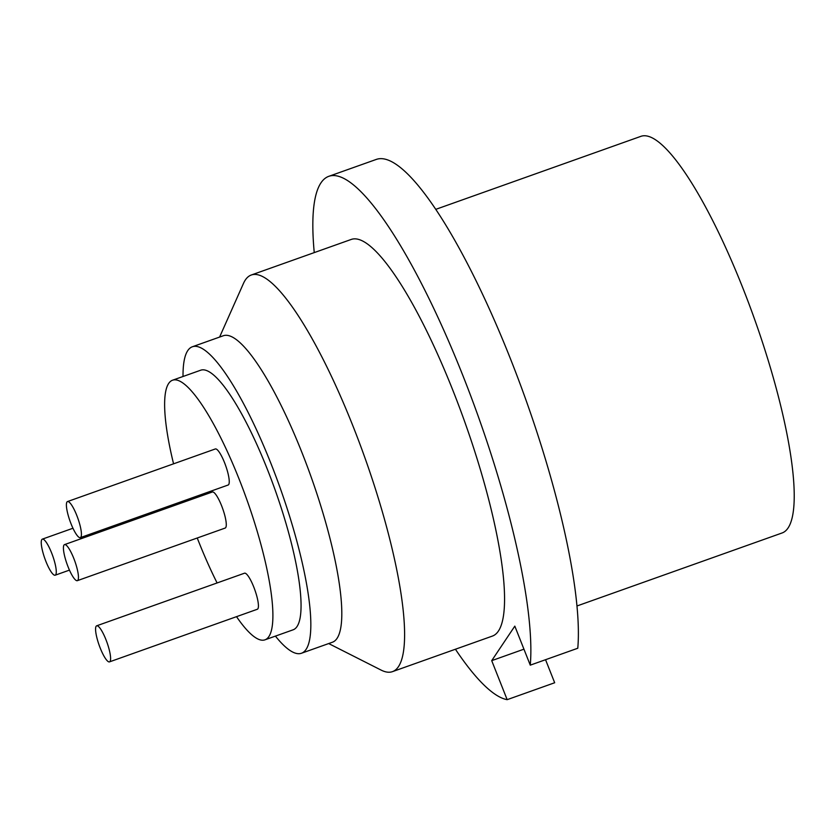 <?xml version="1.0" encoding="UTF-8"?>
<svg xmlns="http://www.w3.org/2000/svg" width="836" height="836" viewBox="0 0 836 836"><rect width="100%" height="100%" fill="white"/><g stroke="black" fill="none" stroke-linecap="round" stroke-linejoin="round"><path stroke-width="1.25" d="M576.955 605.985L782.099 532.971A210.505 45.74 -109.6 0 0 788.055 527.997A210.505 45.74 -109.6 0 0 748.826 303.51A210.505 45.74 -109.6 0 0 640.93 136.331L435.786 209.345M545.553 659.719L554.676 682.751L507.159 699.669A277.479 60.297 70.4 0 1 455.421 649.238M530.264 665.153L577.78 648.245A277.479 60.297 -109.6 0 0 504.296 343.575A277.479 60.297 -109.6 0 0 376.315 159.415L328.799 176.323A277.479 60.297 70.4 0 1 456.78 360.483A277.479 60.297 70.4 0 1 530.264 665.153L514.819 626.133L491.714 660.649L507.159 699.669M491.714 660.649L523.942 649.175M314.252 252.597A277.479 60.297 70.4 0 1 320.94 182.896A277.479 60.297 70.4 0 1 328.799 176.323M392.471 671.642L492.425 636.071A210.505 45.74 -109.6 0 0 498.392 631.086A210.505 45.74 -109.6 0 0 459.163 406.609A210.505 45.74 -109.6 0 0 351.266 239.43L251.302 275.002A210.505 45.74 70.4 0 1 359.198 442.181A210.505 45.74 70.4 0 1 398.438 666.668A210.505 45.74 70.4 0 1 392.471 671.642A210.505 45.74 70.4 0 1 381.101 670.085L328.684 643.563M219.596 337.075L243.485 283.394A210.505 45.74 70.4 0 1 245.335 279.987A210.505 45.74 70.4 0 1 251.302 275.002M301.462 653.25L332.435 642.226A162.665 35.342 -109.6 0 0 337.044 638.38A162.665 35.342 -109.6 0 0 306.728 464.92A162.665 35.342 -109.6 0 0 223.348 335.738L192.374 346.762A162.665 35.342 70.4 0 1 275.755 475.945A162.665 35.342 70.4 0 1 306.07 649.405A162.665 35.342 70.4 0 1 301.462 653.25A162.665 35.342 70.4 0 1 275.42 636.112M183.021 376.493A162.665 35.342 70.4 0 1 187.766 350.608A162.665 35.342 70.4 0 1 192.374 346.762M264.96 639.833L293.123 629.811A137.783 29.939 -109.6 0 0 297.02 626.551A137.783 29.939 -109.6 0 0 271.345 479.624A137.783 29.939 -109.6 0 0 200.724 370.202L172.561 380.213A137.783 29.939 70.4 0 1 243.182 489.645A137.783 29.939 70.4 0 1 268.868 636.572A137.783 29.939 70.4 0 1 264.96 639.833A137.783 29.939 70.4 0 1 236.525 616.665M217.099 582.953A137.783 29.939 70.4 0 1 197.244 537.997M173.564 463.823A137.783 29.939 70.4 0 1 168.653 383.473A137.783 29.939 70.4 0 1 172.561 380.213M64.518 544.612L212.344 491.996A19.134 4.159 70.4 0 1 222.157 507.191A19.134 4.159 70.4 0 1 225.72 527.6A19.134 4.159 70.4 0 1 225.177 528.059L77.351 580.665A19.134 4.159 70.4 0 1 67.549 565.47A19.134 4.159 70.4 0 1 63.975 545.062A19.134 4.159 70.4 0 1 64.518 544.612A19.134 4.159 70.4 0 1 74.331 559.807A19.134 4.159 70.4 0 1 77.894 580.215A19.134 4.159 70.4 0 1 77.351 580.665M197.536 495.915A19.134 4.159 70.4 0 1 198.069 497.075M67.486 501.569L215.312 448.963A19.134 4.159 70.4 0 1 225.124 464.158A19.134 4.159 70.4 0 1 228.688 484.566A19.134 4.159 70.4 0 1 228.144 485.016L80.329 537.632A19.134 4.159 70.4 0 1 70.517 522.427A19.134 4.159 70.4 0 1 66.953 502.018A19.134 4.159 70.4 0 1 67.486 501.569A19.134 4.159 70.4 0 1 77.299 516.763A19.134 4.159 70.4 0 1 80.862 537.172A19.134 4.159 70.4 0 1 80.329 537.632M96.673 625.809L244.499 573.203A19.134 4.159 70.4 0 1 254.301 588.398A19.134 4.159 70.4 0 1 257.875 608.807A19.134 4.159 70.4 0 1 257.331 609.256L109.506 661.872A19.134 4.159 70.4 0 1 99.693 646.677A19.134 4.159 70.4 0 1 96.13 626.268A19.134 4.159 70.4 0 1 96.673 625.809A19.134 4.159 70.4 0 1 106.475 641.013A19.134 4.159 70.4 0 1 110.049 661.422A19.134 4.159 70.4 0 1 109.506 661.872M55.719 574.74A19.134 4.159 70.4 0 1 55.176 575.199A19.134 4.159 70.4 0 1 45.363 559.995A19.134 4.159 70.4 0 1 41.8 539.596A19.134 4.159 70.4 0 1 42.343 539.136A19.134 4.159 70.4 0 1 52.156 554.341A19.134 4.159 70.4 0 1 55.719 574.74M55.176 575.199L69.451 570.121M42.343 539.136L72.951 528.247"/></g></svg>
